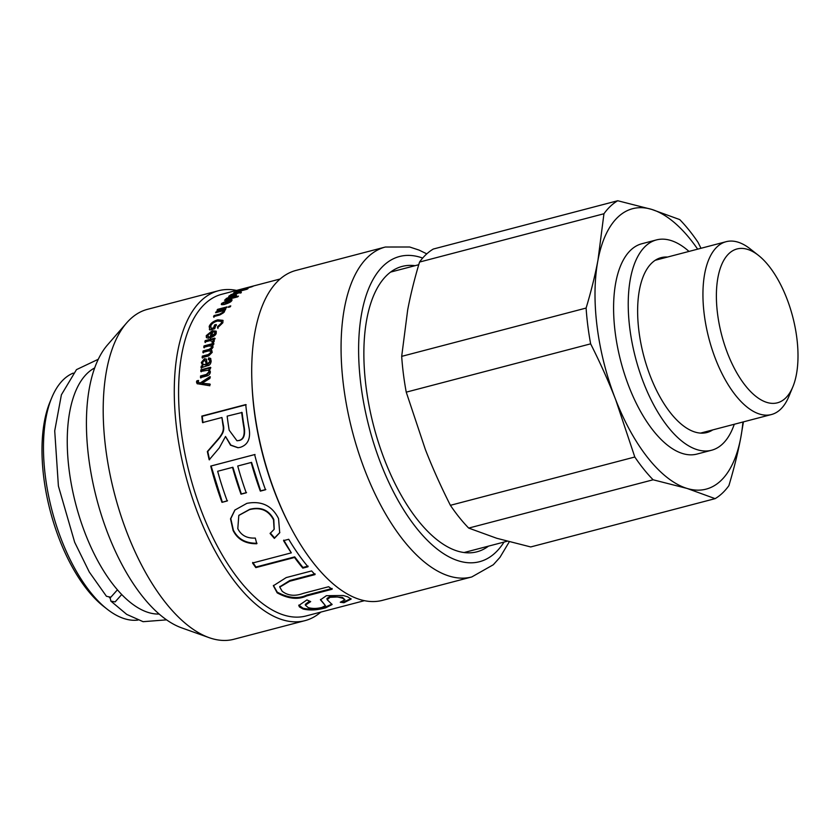 <?xml version="1.0" encoding="UTF-8"?>
<svg xmlns="http://www.w3.org/2000/svg" width="840" height="840" viewBox="0 0 840 840"><rect width="100%" height="100%" fill="white"/><g stroke="black" fill="none" stroke-linecap="round" stroke-linejoin="round"><path stroke-width="1.26" d="M51.755 397.73L50.001 401.951A123.638 57.015 75.3 0 0 103.53 606.323L107.132 609.147A127.901 58.979 -104.7 0 1 51.755 397.73A127.901 58.979 -104.7 0 1 55.996 389.183A127.901 58.979 -104.7 0 1 73.237 373.096M137.928 620.077A127.901 58.979 -104.7 0 1 107.132 609.147M109.358 597.419A127.901 58.979 75.3 0 0 109.956 598.038M94.678 367.952A127.901 58.979 75.3 0 0 79.779 382.956A127.901 58.979 75.3 0 0 81.742 523.992A127.901 58.979 75.3 0 0 159.138 614.05M236.544 290.409A170.531 78.635 75.3 0 0 218.568 290.714L147.483 309.33A170.531 78.635 75.3 0 0 126.651 322.906L107.51 344.915A153.3 70.686 75.3 0 0 95.739 495.159A153.3 70.686 75.3 0 0 177.713 626.273A153.3 70.686 75.3 0 0 181.619 627.848L209.087 637.644A170.531 78.635 75.3 0 0 233.909 639.261L304.983 620.645A170.531 78.635 75.3 0 0 320.806 612.098M126.651 322.906A170.531 78.635 75.3 0 0 113.558 490.046A170.531 78.635 75.3 0 0 204.75 635.891A170.531 78.635 75.3 0 0 209.087 637.644M218.568 290.714A170.531 78.635 75.3 0 0 179.267 446.135A170.531 78.635 75.3 0 0 275.825 617.274A170.531 78.635 75.3 0 0 304.983 620.645M280.161 278.985L221.76 294.284A166.268 76.671 75.3 0 0 183.446 445.82A166.268 76.671 75.3 0 0 277.589 612.686A166.268 76.671 75.3 0 0 306.012 615.972L364.413 600.674M426.783 253.859L419.034 250.078L409.679 247.002L385.361 247.023L295.985 270.428A170.531 78.635 75.3 0 0 251.895 381.444L251.969 383.344A166.268 76.671 75.3 0 0 288.677 523.53L289.558 525.221A170.531 78.635 75.3 0 0 353.241 596.999A170.531 78.635 75.3 0 0 382.399 600.369L471.776 576.954L493.3 564.753L499.937 557.393L509.271 541.832M343.182 595.497L347.613 596.778L351.131 599.077L343.938 602.721L340.274 602.238L344.957 599.771L342.531 598.196L337.575 596.967L330.005 597.324L327.169 599.697L332.115 604.538L325.626 607.845C317.163 610.176 309.645 610.565 303.082 609.01L299.481 606.952L298.778 605.514L306.925 599.928L310.685 601.608L305.371 605.178L308.196 607.582C312.396 608.779 316.995 608.727 321.983 607.404L325.416 605.63L320.471 599.855L326.34 595.707L343.182 595.497M209.843 384.027A166.268 76.671 75.3 0 0 209.843 385.749L197.127 383.691L196.508 382.116L196.718 380.982L198.251 380.415L198.418 382.473L200.329 382.893L209.958 376.656A166.268 76.671 75.3 0 0 209.916 378.441L202.136 383.229A166.268 76.671 75.3 0 0 202.136 383.26L209.843 384.027M209.874 369.789L208.982 369.149L210.378 371.742C210.158 374.168 208.824 375.617 206.357 376.079L200.477 377.622A166.268 76.671 -104.7 0 1 200.54 375.963L206.346 374.441L208.992 371.774L208.446 370.156L200.781 371.417A166.268 76.671 -104.7 0 1 200.897 369.82L210.43 367.322A166.268 76.671 75.3 0 0 210.336 368.76L208.982 369.117A166.268 76.671 75.3 0 0 208.982 369.149L209.674 369.579M216.258 332.955C216.111 334.834 214.001 336.494 209.927 337.911A166.268 76.671 -104.7 0 1 211.512 332.105L207.585 335.286L207.669 336.346L209.003 336.83L208.446 338.257L206.399 337.544L206.252 335.643L212.237 330.719L216.164 331.149L216.258 332.955M209.843 330.005L209.181 326.424C210.567 323.274 213.465 321.069 217.854 319.82L222.947 320.334L222.852 322.77L217.56 327.842L217.518 326.76L221.361 323.159L221.424 321.373L217.434 321.058C213.853 322.088 211.638 323.715 210.788 325.952L211.145 328.471L213.581 327.831A166.268 76.671 -104.7 0 1 214.599 324.933L216.164 324.524A166.268 76.671 75.3 0 0 214.725 328.724L209.843 330.005L209.349 329.406M211.124 328.461L211.533 329.091L213.98 328.451L214.988 325.563L216.552 325.154M216.468 312.512L223.828 310.558L224.364 311.976L219.418 315.094L213.539 316.627A166.268 76.671 -104.7 0 1 214.074 315.578L219.87 314.055L223.083 312.123L223.167 311.346L223.44 312.816L223.083 312.123C223.681 311.084 222.925 310.832 220.794 311.377L215.576 312.743A166.268 76.671 -104.7 0 1 216.132 311.776L225.677 309.278A166.268 76.671 75.3 0 0 225.172 310.149L223.818 310.506A166.268 76.671 75.3 0 0 223.808 310.527L224.532 310.937M230.181 306.852L228.354 307.325A166.268 76.671 -104.7 0 1 228.931 306.39L230.769 305.918A166.268 76.671 75.3 0 0 230.181 306.852M226.548 307.808L217.014 310.296A166.268 76.671 -104.7 0 1 217.591 309.362L227.126 306.863A166.268 76.671 75.3 0 0 226.548 307.808M237.731 296.846L224.553 300.29A166.268 76.671 -104.7 0 1 225.194 299.628L226.401 299.313A166.268 76.671 -104.7 0 1 226.422 299.292L226.097 298.568L232.88 295.627C236.019 294.819 237.101 294.924 236.114 295.921L233.709 297.35A166.268 76.671 75.3 0 0 233.688 297.37L238.413 296.131A166.268 76.671 75.3 0 0 237.731 296.846M226.422 299.292L226.097 298.568L226.59 299.764L227.199 298.736M236.471 295.292L236.114 295.921M219.23 447.983L209.191 459.816A166.268 76.671 -104.7 0 1 207.354 451.531C219.817 437.084 219.24 438.113 221.697 434.038C223.293 431.34 223.713 428.358 222.947 425.082A166.268 76.671 -104.7 0 1 221.939 417.501L202.545 422.583A166.268 76.671 -104.7 0 1 201.831 416.084L245.742 404.586A166.268 76.671 75.3 0 0 248.703 426.457C251.16 437.819 248.315 444.791 240.167 447.363L237.951 447.741L230.538 445.2L225.519 436.475L219.23 447.983M227.209 500.976L221.991 502.352A166.268 76.671 -104.7 0 1 210.725 466.074L254.636 454.577A166.268 76.671 75.3 0 0 265.503 489.762L260.327 491.127A166.268 76.671 -104.7 0 1 251.181 462.494L237.741 466.011A166.268 76.671 75.3 0 0 246.225 492.828L241.007 494.193A166.268 76.671 -104.7 0 1 232.523 467.376L217.665 471.272A166.268 76.671 75.3 0 0 227.209 500.976M255.308 538.062L256.778 543.753C245.427 543.869 237.531 539.438 233.079 530.45L230.517 518.847L234.853 510.069L246.887 503.349C261.576 500.598 272.129 505.691 278.555 518.627L279.709 532.781L274.355 538.398L270.081 533.505L274.092 529.379L273.536 519.855C268.569 510.321 260.547 506.909 249.501 509.639L238.802 515.445L237.804 528.633C241.101 535.364 246.939 538.503 255.308 538.062M307.996 566.769L302.82 568.124A166.268 76.671 -104.7 0 1 294.546 557.476L255.811 567.62A166.268 76.671 -104.7 0 1 252.578 563.01L291.312 552.856A166.268 76.671 -104.7 0 1 283.553 540.635L288.729 539.28A166.268 76.671 75.3 0 0 307.996 566.769M332.136 589.239L306.726 595.896C298.242 599.918 288.393 598.909 277.179 592.861L273.368 585.753L286.209 577.584L311.619 570.927A166.268 76.671 75.3 0 0 315.031 574.591L289.748 581.217L279.772 587.107L282.156 591.234C287.899 595.76 294.966 596.474 303.345 593.355L328.639 586.73A166.268 76.671 75.3 0 0 332.136 589.239M246.918 289.296L233.751 292.75A166.268 76.671 -104.7 0 1 234.528 292.278L245.564 289.391A166.268 76.671 -104.7 0 1 245.584 289.38L236.387 291.281A166.268 76.671 -104.7 0 1 237.153 290.903L250.236 287.144A166.268 76.671 -104.7 0 1 250.268 287.133L239.053 290.062A166.268 76.671 -104.7 0 1 239.883 289.737L253.06 286.282A166.268 76.671 75.3 0 0 251.748 286.818L238.644 290.608A166.268 76.671 75.3 0 0 238.623 290.619L248.021 288.645A166.268 76.671 75.3 0 0 246.918 289.296M232.953 295.113L228.732 296.342A166.268 76.671 -104.7 0 1 229.488 295.722L235.284 292.709L236.513 293.129L235.746 293.979L239.169 292.562L238.497 292.215L239.442 291.669C241.238 291.249 241.542 291.459 240.387 292.288L232.953 295.113M230.947 295.638L231.011 294.462L231.294 295.26L231.84 294.913M236.975 292.53L236.513 293.129M239.327 292.992L238.497 292.215M241.07 291.564L240.387 292.288M222.978 303.072L223.954 303.818L223.104 304.731L221.277 304.427L221.645 303.429L228.417 299.975C231.567 299.145 232.649 299.418 231.662 300.772C231.095 301.885 228.732 303.082 224.574 304.374A166.268 76.671 -104.7 0 1 227.409 300.825L222.978 303.072L223.104 304.374M232.04 299.828L231.662 300.772M212.478 343.098L212.625 341.45L209.885 340.683L204.866 341.995A166.268 76.671 -104.7 0 1 205.191 340.631L214.725 338.131A166.268 76.671 75.3 0 0 214.431 339.381L213.003 339.749A166.268 76.671 75.3 0 0 212.993 339.78L214.263 341.082L213.444 342.647L212.058 342.562L212.657 341.093M214.137 340.294L214.263 341.082M212.972 345.86L211.995 345.062L213.066 347.183L210.987 350.07L212.247 352.328L208.656 355.919L202.115 357.63A166.268 76.671 -104.7 0 1 202.314 356.118L208.331 354.543L210.903 352.349L210.63 351.173L208.404 350.952L202.871 352.401A166.268 76.671 -104.7 0 1 203.112 350.931L209.317 349.304L211.722 347.256L211.523 346.132L208.709 346.028L203.763 347.33A166.268 76.671 -104.7 0 1 204.036 345.901L213.581 343.403A166.268 76.671 75.3 0 0 213.328 344.673L212.006 345.03A166.268 76.671 75.3 0 0 211.995 345.062L212.793 345.576M201.474 368.277L201.611 366.629L202.818 365.988L201.306 362.555L204.414 358.722L206.357 359.09L207.27 364.182L209.864 361.326L209.559 359.741L208.289 359.425L208.677 357.861L210.599 358.407L211.166 361.211C210.714 364.151 209.402 365.663 207.249 365.736L201.043 367.857A166.268 76.671 -104.7 0 1 201.18 366.198L202.335 365.516M202.136 383.26L210.284 384.342M198.671 382.61L200.76 383.229L210.399 377.024M197.369 383.838L197.148 381.339L198.681 380.772M201.222 371.816L201.327 370.23L210.861 367.731M200.907 377.99L200.981 376.341L206.787 374.819L209.433 372.151L208.646 370.387M206.64 337.806L206.661 336.221L212.636 331.328L216.321 331.475M207.995 335.874L209.412 337.397M210.336 338.478L211.512 332.105M211.617 336.189L214.935 333.302L214.851 332.241L212.825 331.832A166.268 76.671 75.3 0 0 211.617 336.189L212.027 336.756L215.334 333.889L214.988 332.577M217.959 328.451L217.917 327.369L221.75 323.788L221.424 321.373M209.57 329.7L209.58 327.065C210.956 323.915 213.843 321.72 218.232 320.471L223.094 320.681M214.988 325.563L214.599 324.933M213.98 328.451L213.581 327.831M217.917 327.369L217.518 326.76M223.808 310.527L224.584 311.356M213.906 317.31L214.441 316.26L220.238 314.738L223.44 312.816M216.489 312.48L216.132 311.776M214.441 316.26L214.074 315.578M229.278 307.094L228.931 306.39M217.928 310.065L217.591 309.362M234.959 295.995L236.166 295.869M227.357 298.284C226.684 298.935 227.504 298.988 229.803 298.431L234.707 296.342C235.316 295.68 234.454 295.659 232.155 296.268L227.357 298.284L227.546 299.512M234.885 296.782L234.938 295.953L235.242 296.73M238.151 447.72L230.864 445.116L225.519 436.475M202.976 422.719L202.251 416.262L246.172 404.754M209.58 459.764L207.753 451.521C220.238 437.136 219.65 438.155 222.107 434.102C223.713 431.413 224.133 428.431 223.367 425.177L221.939 417.501M237.153 440.748L239.127 440.528C243.527 439.614 245.27 435.456 244.346 428.043A165.417 76.272 -104.7 0 1 242.078 412.471L227.157 416.136A166.268 76.671 75.3 0 0 229.173 430.195L236.953 440.748L238.718 440.528C243.128 439.614 244.86 435.435 243.925 427.991A166.268 76.671 -104.7 0 1 241.647 412.335M227.535 500.714L221.991 502.352M246.55 492.576L241.332 493.941L232.89 467.261L217.665 471.272M265.839 489.5L260.652 490.854L251.559 462.368L237.741 466.011M222.316 502.079L211.103 465.99L255.014 454.493M274.207 529.137L273.798 519.446C268.853 509.954 260.852 506.572 249.795 509.292L238.938 515.288M279.836 532.518L274.575 537.904L270.312 533.043M256.998 543.249C245.658 543.385 237.773 538.976 233.341 530.04L230.8 518.627L234.99 509.933M308.112 566.107L302.935 567.462L302.82 568.124M291.312 552.856L283.762 540.12M302.935 567.462L294.693 556.868L255.959 567.021L252.746 562.422M255.959 567.021L255.811 567.62M294.693 556.868L294.546 557.476M332.125 588.462L306.716 595.119C298.221 599.13 288.382 598.133 277.221 592.126L273.409 585.417M315.105 573.888L289.821 580.514L279.825 586.761M350.963 598.658L343.802 601.892L342.038 601.692M343.802 601.892L343.938 602.721M325.416 605.63L320.481 599.466M309.582 601.135L305.308 604.38L305.371 605.178M331.937 604.128L325.479 607.016C317.026 609.347 309.53 609.746 302.988 608.192L298.788 605.115M344.957 599.771L342.437 597.376L329.952 596.526L326.981 598.437L327.044 599.235M239.684 292.488L239.715 292.467C241.5 292.047 241.826 292.257 240.671 293.087M235.526 293.517L236.796 293.916M231.116 296.09L231.294 295.26M234.759 295.103C235.736 294.284 235.736 293.927 234.791 294.031M234.602 294.683L234.476 294.315C235.452 293.496 235.463 293.129 234.518 293.233L232.113 294.262L232.05 295.481M232.113 294.262C231.189 294.893 231.788 294.966 233.898 294.462L234.476 294.315M235.672 293.958L235.4 293.16L234.518 293.233M239.715 292.467L239.442 291.669M230.265 300.384L231.966 300.321M221.634 304.71L222.799 303.377M227.514 301.077L228.459 300.804M223.314 303.828L224.291 304.563M225.708 304.059L227.724 301.581L227.409 300.825M230.864 301.539L230.548 300.573L230.339 301.119L228.701 300.52A166.268 76.671 75.3 0 0 226.559 303.167L230.339 301.119L230.612 301.739M226.8 303.702L226.559 303.167M212.993 339.78L214.274 340.61M205.286 342.552L205.601 341.187L215.135 338.699M213.045 341.995L212.951 341.313M205.601 341.187L205.191 340.631M210.987 350.07L212.069 350.91M204.183 347.844L204.456 346.427L213.99 343.928M203.291 352.905L203.532 351.435L209.738 349.808L212.153 347.76L211.691 346.427M202.535 358.103L202.745 356.601L208.761 355.026L211.323 352.842L210.809 351.456M204.456 346.427L204.036 345.901M208.719 359.877L209.108 358.323L210.798 358.659M207.27 364.182L207.711 364.613L210.294 361.767L209.738 360.003M202.818 365.988L201.737 362.995L204.845 359.184L206.546 359.352M203.311 364.633L206.43 364.949C206.504 362.596 205.926 361.211 204.687 360.812M206.43 364.949L206 364.518C206.073 362.156 205.496 360.769 204.257 360.36L205.453 360.822M204.257 360.36L202.545 362.586L203.091 364.455L206 364.518M251.895 381.444A170.531 78.635 75.3 0 0 289.558 525.221M415.023 265.692A147.515 68.019 75.3 0 0 402.171 266.416A147.515 68.019 75.3 0 0 368.183 400.858A147.515 68.019 75.3 0 0 451.7 548.898A147.515 68.019 75.3 0 0 476.921 551.817A147.515 68.019 75.3 0 0 488.481 546.147M700.99 248.283L698.05 242.361A157.742 72.733 -104.7 0 0 679.739 219.587L651.672 209.391L617.726 200.739L433.314 249.039A157.742 72.733 -104.7 0 0 419.538 262.059L603.95 213.749L597.975 260.137C595.14 275.173 591.182 291.155 586.11 308.06L401.688 356.36L407.673 309.981C410.508 294.935 414.467 278.964 419.538 262.059M715.124 498.645L530.712 546.945L496.766 538.283L468.699 528.087L653.121 479.787L687.068 488.439L715.124 498.645A157.742 72.733 -104.7 0 0 728.9 485.625C733.971 468.72 737.929 452.739 740.764 437.703L743.432 421.869M450.387 505.312C440.738 486.161 432.401 467.565 425.366 449.505L406.235 392.154L590.646 343.844C600.296 362.995 608.633 381.602 615.668 399.661L634.809 457.013L450.387 505.312A157.742 72.733 -104.7 0 0 468.699 528.087M406.235 392.154A157.742 72.733 -104.7 0 1 401.688 356.36M603.95 213.749A157.742 72.733 -104.7 0 1 617.726 200.739M653.121 479.787A157.742 72.733 -104.7 0 1 634.809 457.013M742.928 422.006A144.953 66.843 -104.7 0 1 740.764 437.703A144.953 66.843 -104.7 0 1 687.068 488.439A144.953 66.843 -104.7 0 1 615.668 399.661A144.953 66.843 -104.7 0 1 597.975 260.137A144.953 66.843 -104.7 0 1 651.672 209.391A144.953 66.843 -104.7 0 1 697.651 249.155M711.553 450.251L696.917 454.083A108.717 50.127 -104.7 0 1 627.795 383.576A108.717 50.127 -104.7 0 1 624.246 258.405A108.717 50.127 -104.7 0 1 641.823 243.747L656.46 239.915A108.717 50.127 75.3 0 0 638.883 254.572A108.717 50.127 75.3 0 0 642.432 379.733A108.717 50.127 75.3 0 0 711.553 450.251A108.717 50.127 75.3 0 0 734.275 424.263M689 251.422A108.717 50.127 75.3 0 0 656.46 239.915M667.485 257.061A90.384 41.675 75.3 0 0 661.111 257.649A90.384 41.675 75.3 0 0 646.485 269.829A90.384 41.675 75.3 0 0 649.446 373.894A90.384 41.675 75.3 0 0 706.913 432.516A90.384 41.675 75.3 0 0 712.761 429.901M758.415 255.35L750.151 248.85A89.334 41.191 75.3 0 0 737.877 242.12A89.334 41.191 75.3 0 0 726.149 241.689A89.334 41.191 75.3 0 0 708.928 338.552A89.334 41.191 75.3 0 0 771.425 414.54A89.334 41.191 75.3 0 0 788.833 396.532L792.855 386.82A79.538 36.677 -104.7 0 1 724.763 345.481A79.538 36.677 -104.7 0 1 747.495 249.354A79.538 36.677 -104.7 0 1 758.415 255.35A79.538 36.677 -104.7 0 1 792.855 386.82M590.646 343.844A157.742 72.733 -104.7 0 1 586.11 308.06M121.706 594.542L115.112 601.913L110.849 601.094L110.082 597.366M106.449 596.274L110.828 597.219L117.422 589.837M215.334 333.889L214.935 333.302M212.636 331.328L212.237 330.719M206.661 336.221L206.252 335.643M221.75 323.788L221.361 323.159M218.232 320.471L217.854 319.82M209.58 327.065L209.181 326.424M220.238 314.738L219.87 314.055M306.716 595.119L306.726 595.896M289.821 580.514L289.748 581.217M277.221 592.126L277.179 592.861M302.988 608.192L303.082 609.01M325.479 607.016L325.626 607.845M329.952 596.526L330.005 597.324M342.437 597.376L342.531 598.196M235.557 293.506L235.284 292.709M228.669 300.562L228.417 299.975M221.97 304.175L221.645 303.429M385.361 247.023A170.531 78.635 75.3 0 0 346.059 402.455A170.531 78.635 75.3 0 0 442.617 573.583A170.531 78.635 75.3 0 0 471.776 576.954M504.031 542.073A157.742 72.733 -104.7 0 1 452.54 558.59A157.742 72.733 -104.7 0 1 360.014 376.971A157.742 72.733 -104.7 0 1 422.678 258.069M215.261 332.84L214.851 332.241M279.825 586.404L279.772 587.107M239.841 292.929L239.568 292.131M418.751 264.716L390.621 272.087M507.129 541.254L464.079 552.531M726.149 241.689L655.263 260.264M771.425 414.54L700.529 433.104M110.87 601.115L126.714 614.387L143.105 621.684L166.541 619.857M98.291 359.268L76.472 369.631L61.394 394.8L54.715 430.868L58.401 486.045L74.676 542.283L89.292 572.029L106.418 596.243"/></g></svg>
